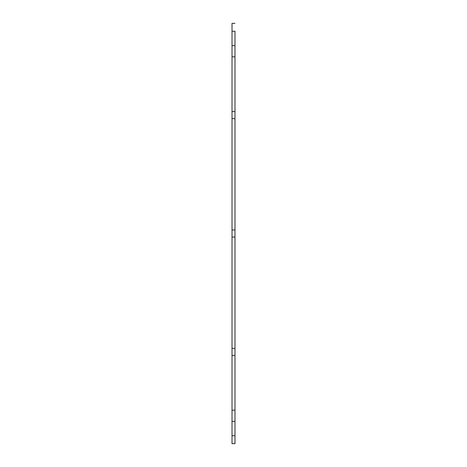 <?xml version="1.0" encoding="UTF-8"?>
<svg xmlns="http://www.w3.org/2000/svg" width="467" height="467" viewBox="0 0 467 467"><rect width="100%" height="100%" fill="white"/><g stroke="black" fill="none" stroke-linecap="round" stroke-linejoin="round"><path stroke-width="0.7" d="M234.983 350.536L234.983 353.256M234.983 45.673L232.017 45.673L232.017 56.84L234.983 56.84L234.983 45.673L232.017 45.673L232.017 23.35L234.983 23.35L232.017 23.35L232.017 31.242L234.983 31.242L234.983 118.659L232.017 118.659L232.017 229.951L232.017 118.659L234.983 118.659L234.983 237.049L232.017 237.049L232.017 348.341L232.017 237.049L234.983 237.049L234.983 355.445L232.017 355.445L232.017 410.16L232.017 355.445L234.983 355.445L234.983 421.327L234.983 410.16L232.017 410.16L232.017 421.327L234.983 421.327L234.983 443.65L234.983 435.758L232.017 435.758L232.017 443.65L234.983 443.65L232.017 443.65L232.017 421.327L234.983 421.327M234.983 423.622L234.983 435.758L232.017 435.758L232.017 423.622M232.017 40.092L232.017 31.242L234.983 31.242L234.983 40.092M234.983 113.744L234.983 116.464M234.983 232.14L234.983 234.86M232.017 350.536L232.017 353.256M232.017 45.673L232.017 111.555L232.017 56.84L234.983 56.84L234.983 111.555L232.017 111.555L234.983 111.555M232.017 113.744L232.017 116.464M232.017 232.14L232.017 234.86M234.983 118.659L234.983 229.951L232.017 229.951L234.983 229.951M234.983 348.341L232.017 348.341L234.983 348.341L234.983 237.049M234.983 355.445L234.983 410.16L232.017 410.16L232.017 421.327M232.017 355.445L232.017 348.341M232.017 118.659L232.017 111.555M232.017 237.049L232.017 229.951"/></g></svg>
